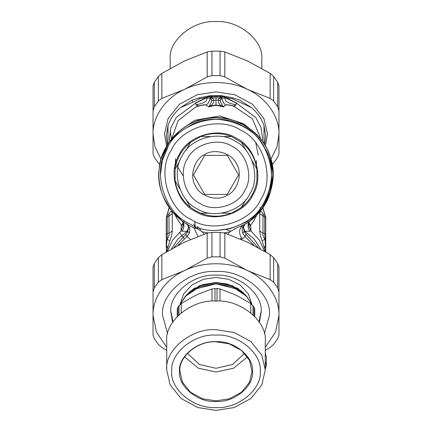 <?xml version="1.0" encoding="UTF-8"?>
<svg xmlns="http://www.w3.org/2000/svg" width="432" height="432" viewBox="0 0 432 432"><rect width="100%" height="100%" fill="white"/><g stroke="black" fill="none" stroke-linecap="round" stroke-linejoin="round"><path stroke-width="0.65" d="M265.28 361.838L266.333 365.418L265.28 369.004M265.28 353.219L266.333 356.8L266.333 365.418M216.265 230.472L230.094 228.652L242.649 223.663C267.98 212.663 280.152 171.175 264.784 148.23C253.778 122.899 212.296 110.727 189.351 126.095L186.268 127.91M168.188 146.518L162.319 160.439L160.412 175.3M189.351 223.663C164.02 212.663 151.848 171.175 167.216 148.23C178.222 122.899 219.704 110.727 242.649 126.095C267.98 137.101 280.152 178.589 264.784 201.533C253.778 226.859 212.296 239.031 189.351 223.663M191.511 219.71C168.237 209.596 157.048 171.477 171.169 150.39C181.283 127.116 219.407 115.933 240.489 130.054C263.763 140.162 274.952 178.286 260.831 199.373C250.717 222.647 212.593 233.831 191.511 219.71M236.099 138.094C255.193 146.394 264.373 177.676 252.785 194.978C244.49 214.078 213.203 223.252 195.901 211.669C176.807 203.369 167.627 172.087 179.215 154.786C187.51 135.686 218.797 126.506 236.099 138.094M196.193 211.14L190.555 207.43C181.948 200.497 176.791 191.565 175.084 180.641L175.084 169.123C176.791 158.198 181.948 149.267 190.555 142.328L200.529 136.566C210.843 132.581 221.157 132.581 231.471 136.566L241.445 142.328C250.052 149.267 255.209 158.198 256.916 169.123L256.916 180.641C255.209 191.565 250.052 200.497 241.445 207.43L231.471 213.192C221.157 217.177 210.843 217.177 200.529 213.192L196.193 211.14L190.555 207.43L185.765 199.141M179.874 188.93L175.084 180.641M241.445 142.328L246.235 150.622M252.126 160.828L256.916 169.123M246.235 199.141L241.445 207.43M231.471 213.192L221.891 213.192L231.471 213.192M210.109 213.192L200.529 213.192L210.109 213.192M200.529 136.566L210.109 136.566M221.891 136.566L231.471 136.566M190.555 142.328L185.765 150.622M179.874 160.828L175.084 169.123M197.419 208.899C179.755 201.226 171.266 172.298 181.98 156.298C189.659 138.634 218.587 130.145 234.581 140.864C252.245 148.538 260.734 177.466 250.02 193.466C242.341 211.124 213.413 219.613 197.419 208.899M227.167 195.318C237.773 190.706 242.876 173.329 236.439 163.717C231.827 153.106 214.445 148.009 204.833 154.445C194.227 159.052 189.124 176.434 195.561 186.046C200.173 196.657 217.555 201.755 227.167 195.318M212.56 194.411L227.275 194.411L238.556 174.879L227.275 155.347L204.725 155.347L193.444 174.879L204.725 194.411L212.56 194.411M227.756 234.139L229.829 231.822L235.348 228.593M204.244 234.139L202.171 231.822L207.976 232.924M224.024 232.924L229.829 231.822M177.946 245.403L186.97 236.579L190.474 239.452M241.526 239.452L245.03 236.579L242.471 232.762L242.179 228.193L244.658 224.262M240.408 226.492L242.492 225.455M202.171 231.822L197.899 229.025C173.999 222.647 154.899 192.559 159.3 168.215C160.661 143.516 186.219 118.676 210.946 118.012C235.402 114.302 264.94 134.249 270.637 158.317C279.261 181.499 265.772 214.488 243.373 224.986L234.101 229.025M196.069 228.382L197.899 229.025M174.004 247.498L185.981 234.16L186.97 236.579L189.529 232.762L189.821 228.193L188.584 227.48L187.423 224.305M185.981 234.16L187.763 231.752L188.584 227.48L187.072 231.341L189.529 232.762M189.821 228.193L187.105 224.122L185.701 223.268M188.066 224.672L188.514 224.921M254.054 245.403L245.03 236.579L246.019 234.16L244.237 231.752L243.416 227.459L242.185 228.166M242.471 232.762L244.928 231.341L243.416 227.48L242.179 228.193M242.336 238.837C238.329 233.329 238.675 228.712 243.373 224.986L243.556 224.883M243.373 224.986L244.458 224.375M167.087 215.606L167.26 216.891L166.271 218.047L166.271 248.319M166.271 216.707L167.092 215.368L168.777 214.666L169.139 215.114L169.015 216L167.26 216.891L167.26 233.437L166.271 234.592M166.271 219.78L166.271 218.047M244.928 231.341L249.82 231.19C247.342 226.757 247.487 223.214 250.263 220.547L262.375 208.181L270.497 191.894L273.083 173.885L270.162 156.821M180.425 130.226L168.971 142.511L161.757 157.07M160.623 160.996L159.991 163.798M159.921 164.165L159.327 167.972M163.696 197.764L171.461 210.6L181.737 220.547L183.141 222.777L183.373 223.965L183.508 223.333M244.933 224.1L248.508 221.816M265.729 219.78L265.729 218.047L264.74 216.891L264.74 233.437L265.691 251.888M263.434 214.591L262.073 212.231C260.669 210.843 259.891 211.329 259.74 213.689L262.985 216L262.975 214.796L263.855 214.834L264.908 215.368L265.729 216.707L265.729 234.592L264.74 233.437L262.985 233.28C262.661 234.792 263.304 236.844 264.913 239.441L262.073 240.683L265.415 251.721M265.729 248.319L265.464 238M265.729 234.592L265.729 251.91M260.534 248.908L254.146 239.074L244.933 231.347L243.416 227.459L244.895 224.122M183.114 222.701L181.17 226.109L183.362 223.744M184.189 220.466L183.886 222.021M183.298 223.317L181.397 225.218L177.196 219.029L174.938 214.547M168.145 214.834L168.944 214.277L169.927 212.231C171.331 210.843 172.109 211.329 172.26 213.689L169.015 216L169.015 233.28L167.26 233.437L167.087 239.441L166.536 244.917L166.271 244.426M172.26 213.689L172.26 230.974L169.015 233.28C169.339 234.792 168.696 236.844 167.087 239.441L169.927 240.683L166.585 251.721M167.476 247.887L166.536 244.917L166.309 251.888M180.128 219.029L181.737 220.547C184.513 223.214 184.658 226.757 182.18 231.19L187.072 231.341L177.854 239.074L171.466 248.908M181.17 226.109L181.008 231.012L182.18 231.19M167.551 251.154L172.6 240.149L181.008 231.012L183.53 224.64L183.146 222.793L182.11 220.86M248.702 223.317L250.603 225.218L254.048 220.32L257.051 214.564M248.886 222.701L250.83 226.109L248.638 223.744M265.729 244.426L264.524 247.887M264.913 215.606L264.74 216.891L262.985 216L262.985 233.28L259.74 230.974C259.891 233.545 260.669 236.779 262.073 240.683M249.82 231.19L250.992 231.012L248.47 224.64L248.854 222.793L249.89 220.86M168.566 214.585L169.927 212.231M172.26 230.974C172.109 233.545 171.331 236.779 169.927 240.683M259.848 207.581L260.334 207.986M262.073 212.231L263.045 214.261M264.449 251.154L259.4 240.149L250.992 231.012L250.83 226.109M193.725 224.046L195.912 228.323M241.256 239.333L240.392 237.902M230.818 231.071L225.952 229.57M194.557 226.168L195.545 228.182M179.469 232.324L184.183 238.739M197.527 227.308L197.44 228.874M194.897 221.4L195.221 226.438M175.435 160.585L175.689 165.829M256.311 165.829L256.565 160.585M235.721 104.301L235.813 105.241L234.835 105.197L234.83 104.836C231.46 103.172 224.786 103.097 225.077 98.145L225.304 97.724L236.687 103.302L235.721 104.301L235.84 105.084L234.83 104.836L234.349 105.122L235.003 106.24L233.95 106.159C230.904 105.057 228.107 104.636 225.547 104.9L223.441 106.904L221.152 106.186L220.876 105.656L222.48 105.457C221.114 103.491 220.412 101.817 220.374 100.44L220.909 99.225L221.859 98.615L223.403 102.627L225.547 104.9L223.258 106.812L222.48 105.457M223.441 106.904L220.887 106.445L221.152 106.186L219.791 105.656L220.876 105.656C219.132 104.177 218.263 102.314 218.268 100.057L220.374 100.44M220.887 106.445L219.596 105.916L219.791 105.656L216 104.998L212.209 105.656L208.742 106.812L209.52 105.457L211.124 105.656C212.868 104.177 213.737 102.314 213.732 100.057L212.069 97.119L210.136 98.572L210.065 98.086L211.588 96.584L211.399 95.726L216 96.001L221.189 95.645L211.399 95.726M209.52 105.457C210.886 103.491 211.588 101.817 211.626 100.44L218.268 100.057L219.24 97.891L220.909 99.225M211.626 100.44L211.091 99.225L210.233 98.593L212.069 97.119L211.588 96.584M210.233 98.593L208.597 102.627L206.453 104.9C203.936 104.625 201.134 105.046 198.05 106.159L196.997 106.245L197.662 105.251L197.17 104.836C200.54 103.172 207.214 103.097 206.923 98.145L210.06 98.086L209.828 96.244L216 96.736L220.984 96.125L222.253 96.952L222.172 96.244L222.766 96.088L236.801 103.167L235.661 104.571M219.596 105.916L216 105.37L216 97.891L219.24 97.891L220.412 96.584L221.935 98.086L221.864 98.572L219.931 97.119L221.767 98.593M216 105.37L212.404 105.916L211.124 105.656L211.113 106.445L208.559 106.904L206.302 105.041C203.823 104.803 201.058 105.241 198.013 106.358C196.036 107.05 198.072 104.998 197.159 105.187L196.117 105.192L196.279 104.301L195.313 103.302L209.498 96.433L209.747 96.952L211.14 95.683M208.559 106.904L206.302 105.041M225.077 98.145L221.94 98.086L222.502 96.428M197.159 105.187L196.279 104.301M196.339 104.571L195.199 103.167L210.028 95.72L199.13 97.837L199.541 98.896L206.653 97.297L206.842 97.621M233.95 106.159L233.987 106.358C230.936 105.241 228.172 104.798 225.698 105.041M212.404 105.916L211.113 106.445M198.05 106.159L194.751 107.676L178.141 120.663L171.688 138.883M209.234 96.088L209.498 96.428L209.828 96.244L209.579 95.899M220.412 96.584L220.601 95.726M222.502 96.433L225.304 97.724L225.531 97.416M236.687 103.302L255.847 117.542L261.047 127.607L262.564 138.035L262.294 141.469M234.835 105.197L234.835 105.187C233.928 104.987 235.964 107.05 233.987 106.358L252.369 118.789L260.231 137.225L260.312 138.883M206.923 98.145L206.469 97.416M195.313 103.302L176.153 117.542L170.953 127.607L169.436 138.035L169.706 141.469M220.86 95.683L220.984 96.125L222.766 96.088M225.158 97.621L225.347 97.297L232.459 98.896L232.87 97.837L221.189 95.645M167.962 144.029L167.999 125.599C170.338 118.676 174.582 112.649 180.738 107.53L192.942 102.227L199.541 98.896M167.411 144.904L166.271 135.853L167.999 125.599M199.13 97.837L192.105 100.138L180.738 107.53M210.028 95.72L210.811 95.645M221.972 95.72L222.426 95.899M232.87 97.837L239.841 100.111L251.262 107.53C257.418 112.649 261.662 118.676 264.001 125.599L264.038 144.029M264.001 125.599L265.729 135.853L264.589 144.904M251.262 107.53L232.459 98.896M180.09 304.252L183.584 294.014L191.878 284.996L203.575 279.223L216 277.414L228.425 279.223L240.122 284.996L248.416 294.014L251.91 304.252M238.448 288.949L227.437 284.062L216 282.539L202.862 284.564L190.712 291.001M186.494 295.024L200.081 285.746L216 282.76L231.919 285.746L245.468 294.986L246.845 296.519L232.664 286.853L216 283.721L199.336 286.853L185.155 296.519L179.998 304.463L185.765 295.947L194.6 289.192L216 283.84L237.4 289.192L246.235 295.947L251.98 304.441L246.845 296.519L252.018 304.479M254.761 316.494L254.761 309.193L253.957 306.941L250.765 303.523L238.567 296.53L233.431 294.062L219.996 288.97L216.994 288.522L212.004 288.97L199.805 293.517L193.433 296.53L181.235 303.523L178.043 306.941L177.239 309.193L177.239 316.494M265.28 370.035L265.28 341.42C267.484 321.451 240.381 299.252 216 301.055C191.619 299.252 164.516 321.451 166.72 341.42L166.72 370.035C164.516 350.06 191.619 327.861 216 329.665L234.139 332.5L250.846 341.491L261.819 355.174L265.28 370.035L261.819 384.89L250.846 398.574L234.139 407.565L216 410.4L197.861 407.565L181.154 398.574L170.181 384.89L166.72 370.035M216 335.102C237.881 333.482 262.197 353.408 260.221 371.331C262.197 389.254 237.881 409.174 216 407.554C194.119 409.174 169.803 389.254 171.779 371.331C169.803 353.408 194.119 333.482 216 335.102M216 401.463C234.047 402.797 254.108 386.365 252.477 371.579C254.108 356.794 234.047 340.362 216 341.696C197.953 340.362 177.892 356.794 179.523 371.579C177.892 386.365 197.953 402.797 216 401.463M179.944 371.336L182.471 382.212L190.501 392.224L202.727 398.801L216 400.874L229.273 398.801L241.499 392.224L249.529 382.212L252.056 371.336L249.529 360.466L241.499 350.455L229.273 343.877L216 341.804C198.158 340.481 178.33 356.724 179.944 371.336M247.455 356.897L233.636 368.221L216 371.995L198.364 368.221L184.545 356.897M244.609 353.36L232.465 364.5L216 368.302L199.535 364.5L187.391 353.36M246.051 295.628L241.099 290.839L236.563 287.809C236.968 287.723 239.344 289.499 243.697 293.134M259.411 322.321L261.144 312.174C263.164 293.879 238.334 273.537 216 275.195C193.666 273.537 168.836 293.879 170.856 312.174L172.589 322.321M167.605 333.806L162.572 315.268C160.186 293.614 189.567 269.546 216 271.507C242.433 269.546 271.814 293.614 269.428 315.268L264.395 333.806M166.72 350.438L161.854 347.495L158.366 344.358L154.31 338.607L153.031 334.973L153.031 267.111L154.31 263.477L158.366 257.726L161.854 254.588L184.518 242.147L207.176 233.156L211.945 232.384L220.055 232.384L224.824 233.156L247.482 242.147L270.146 254.588L273.634 257.726L277.69 263.477L278.969 267.111L278.969 334.973L277.69 338.607L273.634 344.358L270.146 347.495L265.28 350.438M153.031 292.108L154.31 287.928L158.366 282.177L161.854 279.59L184.518 270.599L207.176 258.152L211.945 256.835L220.055 256.835L224.824 258.152L247.482 270.599L270.146 279.59L273.634 282.177L277.69 287.928L278.969 292.108M258.995 321.694L261.133 311.294M170.867 311.294L173.005 321.694M265.28 347.377L275.557 332.008L278.969 315.268C279.59 297.907 266.15 278.84 247.482 270.599C229.441 261.479 202.559 261.479 184.518 270.599C165.85 278.84 152.41 297.907 153.031 315.268L156.443 332.008L166.72 347.377M170.208 68.407L170.208 59.114C168.156 40.554 193.342 19.921 216 21.6C238.658 19.921 263.844 40.554 261.792 59.114L261.792 68.407M171.391 139.25L170.208 130.772M265.351 146.173L267.516 134.055L263.903 118.519L252.428 104.215L234.965 94.819L216 91.854L197.035 94.819L179.572 104.215L168.097 118.519L164.484 134.055L166.649 146.173M270.923 159.284L276.993 146.869L278.969 134.055C279.59 116.694 266.15 97.627 247.482 89.386C229.441 80.266 202.559 80.266 184.518 89.386C165.85 97.627 152.41 116.694 153.031 134.055L155.007 146.869L161.077 159.284M159.813 164.743L154.31 157.394L153.031 153.76L153.031 110.894L154.31 106.715L158.366 100.964L161.854 98.372L184.518 89.386L207.176 76.939L211.945 75.622L220.055 75.622L224.824 76.939L247.482 89.386L270.146 98.372L273.634 100.964L277.69 106.715L278.969 110.894L278.969 153.76L277.69 157.394L272.187 164.743M278.969 110.894L278.969 85.898L277.69 82.258L273.634 76.507L270.146 73.375L247.482 60.928L224.824 51.943L220.055 51.17L211.945 51.17L207.176 51.943L184.518 60.928L161.854 73.375L158.366 76.507L154.31 82.258L153.031 85.898L153.031 110.894M278.969 128.763L278.969 105.602M200.297 203.623C185.377 197.138 178.2 172.697 187.256 159.176C193.741 144.256 218.182 137.084 231.703 146.135C246.623 152.62 253.8 177.066 244.744 190.582C238.259 205.508 213.818 212.679 200.297 203.623M197.915 236.428L193.914 227.529M246.019 234.16L257.996 247.498M259.74 213.689L259.74 230.974M200.615 229.743L199.157 227.858M265.064 215.46L262.721 207.695M169.279 207.695L166.936 215.46M197.786 226.282L197.926 227.448M255.755 142.803L258.314 155.439M211.091 99.225L212.76 97.891L216 97.891M250.7 129.546L243.529 123.676L219.769 115.954L194.751 120.269L181.3 129.546M216 96.736L216 96.001M192.105 100.138L192.942 102.227M246.105 295.699L232.502 285.692L216 282.415L199.498 285.692L185.895 295.699M179.037 305.532L179.037 314.728M181.235 312.811L181.235 303.523M212.004 288.97L212.004 300.829M178.043 315.679L178.043 306.941M253.957 306.941L253.957 315.679M252.963 314.728L252.963 305.532M250.765 303.523L250.765 312.811M216.994 288.522L216.994 300.818M219.996 300.829L219.996 288.97M215.006 300.818L215.006 288.522M154.31 287.928L154.31 263.477M273.634 282.177L273.634 257.726M277.69 263.477L277.69 287.928M270.146 254.588L270.146 279.59M224.824 258.152L224.824 233.156M220.055 232.384L220.055 256.835M207.176 233.156L207.176 258.152M211.945 256.835L211.945 232.384M161.854 279.59L161.854 254.588M158.366 257.726L158.366 282.177M220.055 51.17L220.055 75.622M211.945 75.622L211.945 51.17M224.824 76.939L224.824 51.943M161.854 98.372L161.854 73.375M158.366 76.507L158.366 100.964M277.69 82.258L277.69 106.715M273.634 100.964L273.634 76.507M270.146 73.375L270.146 98.372M154.31 106.715L154.31 82.258M207.176 51.943L207.176 76.939M248.492 223.333L248.627 223.965L248.859 222.772L250.268 220.541C280.751 199.422 280.271 149.099 249.383 128.563C230.132 114.264 201.868 114.264 182.617 128.563C172.73 135.805 165.802 145.228 161.838 156.821C153.922 179.447 162.351 206.447 181.737 220.547M248.13 222.075L247.811 220.471M263.855 214.834L263.056 214.277M265.113 215.492L262.872 207.479M166.887 215.492L169.128 207.479M183.271 176.078L176.969 165.861M176.261 163.571L175.473 158.571M188.46 292.993C192.64 289.521 194.994 287.771 195.529 287.761L189.837 291.719L185.96 295.623M186.532 294.986L179.982 304.479"/></g></svg>

